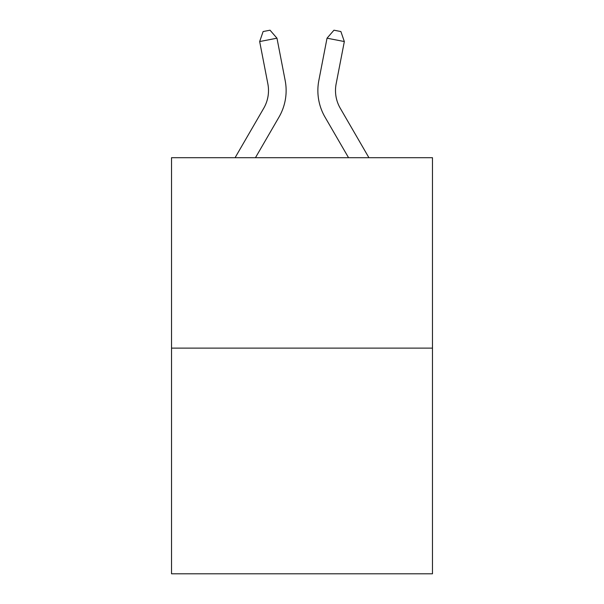 <?xml version="1.0" encoding="UTF-8"?>
<svg xmlns="http://www.w3.org/2000/svg" width="604" height="604" viewBox="0 0 604 604"><rect width="100%" height="100%" fill="white"/><g stroke="black" fill="none" stroke-linecap="round" stroke-linejoin="round"><path stroke-width="0.91" d="M432.472 348.115L432.472 157.697L171.528 157.697L171.528 573.8L432.472 573.8L432.472 348.115L171.528 348.115M235.077 157.697L263.744 108.237A35.266 35.266 0 0 0 267.859 83.85L259.667 41.548L276.972 38.195L285.163 80.498A52.895 52.895 0 0 1 279.003 117.078L255.462 157.697M368.923 157.697L340.256 108.237A35.266 35.266 0 0 1 336.141 83.85L344.333 41.548L327.028 38.195L318.837 80.498A52.895 52.895 0 0 0 324.997 117.078L348.538 157.697M327.028 38.195L318.837 80.498L327.028 38.195L318.837 80.498L327.028 38.195L318.837 80.498L327.028 38.195L318.837 80.498L327.028 38.195L318.837 80.498L327.028 38.195L318.837 80.498L327.028 38.195L318.837 80.498L327.028 38.195L318.837 80.498L327.028 38.195L318.837 80.498L327.028 38.195L318.837 80.498L327.028 38.195L318.837 80.498L327.028 38.195L318.837 80.498L327.028 38.195L318.837 80.498L327.028 38.195L318.837 80.498L327.028 38.195L318.837 80.498L327.028 38.195L318.837 80.498L327.028 38.195L318.837 80.498L327.028 38.195L318.837 80.498L327.028 38.195L333.959 30.2L340.882 31.544L344.333 41.548M263.744 108.237A35.266 35.266 0 0 0 267.859 83.85A35.266 35.266 0 0 1 263.744 108.237A35.266 35.266 0 0 0 267.859 83.85A35.266 35.266 0 0 1 263.744 108.237A35.266 35.266 0 0 0 267.859 83.85A35.266 35.266 0 0 1 263.744 108.237M340.256 108.237A35.266 35.266 0 0 1 336.141 83.85A35.266 35.266 0 0 0 340.256 108.237A35.266 35.266 0 0 1 336.141 83.85M259.667 41.548L263.118 31.544L270.041 30.2L276.972 38.195"/></g></svg>
